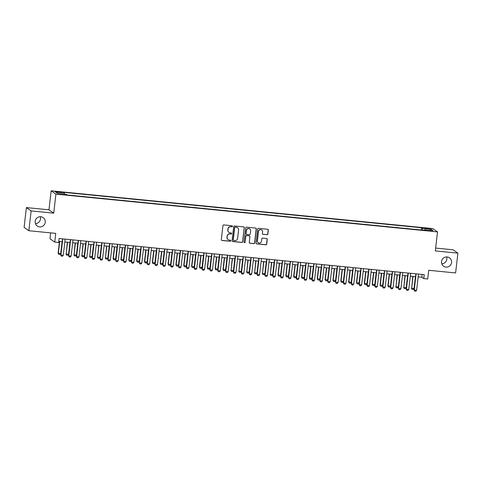 <?xml version="1.0" encoding="UTF-8"?>
<svg xmlns="http://www.w3.org/2000/svg" width="482" height="482" viewBox="0 0 482 482"><rect width="100%" height="100%" fill="white"/><g stroke="black" fill="none" stroke-linecap="round" stroke-linejoin="round"><path stroke-width="0.72" d="M232.475 226.329A0.548 0.542 125 0 0 231.999 225.733L223.811 224.919A0.783 0.771 125 0 0 222.949 225.624L221.328 239.614A0.783 0.771 125 0 0 222.009 240.47L230.203 241.277A0.548 0.542 125 0 0 230.577 240.283A0.548 0.542 125 0 0 230.324 240.193L229.269 240.084A2.518 2.464 125 0 1 227.088 237.355L227.221 236.186A2.518 2.464 125 0 1 229.974 233.945L231.035 234.047A0.548 0.542 125 0 0 231.414 233.053A0.548 0.542 125 0 0 231.161 232.963L230.101 232.854A2.518 2.464 125 0 1 227.926 230.125L228.058 228.956A2.518 2.464 125 0 1 230.812 226.715L231.872 226.817A0.548 0.542 125 0 0 232.475 226.329M228.884 232.384A2.518 2.464 125 0 1 227.793 230.035L227.932 228.872A2.518 2.464 125 0 1 230.685 226.624L231.746 226.733A0.548 0.542 125 0 0 232.185 225.787M221.587 240.289A0.783 0.771 125 0 0 221.883 240.379L230.071 241.193A0.548 0.542 125 0 0 230.51 240.247M228.046 239.614A2.518 2.464 125 0 1 226.962 237.265L227.094 236.102A2.518 2.464 125 0 1 229.848 233.854L230.908 233.963A0.548 0.542 125 0 0 231.348 233.017M441.524 261.539A5.127 5.025 125 0 0 443.603 266.233A5.127 5.025 125 0 0 451.574 262.533A5.127 5.025 125 0 0 449.489 257.834A5.127 5.025 125 0 0 441.524 261.539M441.765 263.793A5.127 5.025 125 0 0 446.573 256.942M35.18 221.328A5.127 5.025 125 0 0 37.265 226.022A5.127 5.025 125 0 0 45.236 222.323A5.127 5.025 125 0 0 43.151 217.629A5.127 5.025 125 0 0 35.18 221.328M35.427 223.588A5.127 5.025 125 0 0 40.235 216.737M426.811 228.173L424.678 228.167L427.63 228.751L429.769 228.757L426.811 228.173M266.992 234.74A0.783 0.771 125 0 0 267.853 234.035L268.305 230.113A0.783 0.771 125 0 0 267.624 229.257L258.533 228.36A0.783 0.771 125 0 0 257.671 229.058L256.05 243.055A0.783 0.771 125 0 0 256.731 243.904L265.829 244.808A0.783 0.771 125 0 0 266.691 244.103L267.239 239.361A0.783 0.771 125 0 0 266.558 238.506L262.666 238.126A0.783 0.771 125 0 0 261.804 238.825L261.533 241.175A2.103 2.061 125 0 1 258.262 242.693A2.103 2.061 125 0 1 257.406 240.765L258.473 231.553A2.103 2.061 125 0 1 261.744 230.035A2.103 2.061 125 0 1 262.6 231.963L262.419 233.499A0.783 0.771 125 0 0 263.1 234.354L266.865 234.65A0.783 0.771 125 0 0 267.727 233.945L268.179 230.022A0.783 0.771 125 0 0 267.92 229.348M31.143 210.917L53.719 213.152L48.965 209.821L26.389 207.585L31.143 210.917L28.854 230.715L55.749 233.378L54.737 242.091L58.665 242.482L59.123 238.518L424.238 274.65L423.78 278.608L427.709 278.994L428.715 270.282L455.611 272.945L457.9 253.146L453.146 249.809L435.656 248.079M53.719 213.152L55.918 194.144L437.523 231.902L435.324 250.911L457.9 253.146M244.338 227.739A0.783 0.771 125 0 0 243.657 226.883L234.559 225.986A0.783 0.771 125 0 0 233.704 226.685L232.083 240.681A0.783 0.771 125 0 0 232.764 241.536L241.856 242.434A0.783 0.771 125 0 0 242.717 241.735L244.211 227.649A0.783 0.771 125 0 0 243.952 226.98M246.549 227.173L255.641 228.07A0.783 0.771 125 0 1 256.322 228.926L254.701 242.916A0.783 0.771 125 0 1 253.845 243.621L249.953 243.235A0.783 0.771 125 0 1 249.272 242.38L249.923 236.704A0.783 0.771 125 0 0 249.248 235.855L246.663 235.596A0.783 0.771 125 0 0 245.802 236.294L245.121 242.205A0.548 0.542 125 0 1 244.266 242.603A0.548 0.542 125 0 1 244.043 242.097L245.687 227.872A0.783 0.771 125 0 1 246.549 227.173M28.854 230.715L24.1 227.383L26.389 207.585M57.713 192.137L61.509 192.318L56.918 191.577L54.852 191.571L57.713 192.137M55.918 194.144L51.164 190.812L432.77 228.57L437.523 231.902M421.238 229.986L421.491 227.757L63.443 192.324L64.341 192.957L64.395 194.138M421.491 227.757L422.395 228.384L431.029 229.239L432.981 230.607L424.347 229.751L425.245 230.384L67.197 194.957L66.299 194.324L57.659 193.469L55.707 192.101L64.341 192.957M50.664 232.878L49.983 238.759L54.737 242.091M48.965 209.821L51.164 190.812M418.159 276.891L421.852 277.258L423.78 278.608M58.798 241.331L62.22 241.669M64.823 241.928L70.071 242.446M72.674 242.705L77.921 243.223M80.524 243.482L85.772 244M88.375 244.26L93.629 244.778M96.231 245.037L101.479 245.555M104.082 245.814L109.33 246.332M111.932 246.591L117.18 247.109M119.783 247.368L125.037 247.887M127.64 248.146L132.887 248.664M135.49 248.923L140.738 249.441M143.341 249.7L148.589 250.218M151.191 250.471L156.439 250.995M159.042 251.249L164.296 251.773M166.899 252.026L172.146 252.55M174.749 252.803L179.997 253.327M182.6 253.58L187.847 254.098M190.45 254.357L195.704 254.876M198.307 255.135L203.555 255.653M206.157 255.912L211.405 256.43M214.008 256.689L219.256 257.207M221.859 257.466L227.112 257.984M229.715 258.244L234.963 258.762M237.566 259.021L242.814 259.539M245.416 259.798L250.664 260.316M253.267 260.575L258.515 261.093M261.117 261.352L266.371 261.871M268.974 262.13L274.222 262.648M276.825 262.907L282.072 263.425M284.675 263.684L289.923 264.202M292.526 264.461L297.78 264.98M300.382 265.239L305.63 265.757M308.233 266.016L313.481 266.534M316.084 266.787L321.331 267.311M323.934 267.564L329.188 268.088M331.791 268.341L337.038 268.866M339.641 269.119L344.889 269.643M347.492 269.896L352.74 270.414M355.342 270.673L360.59 271.191M363.193 271.45L368.447 271.969M371.05 272.228L376.297 272.746M378.9 273.005L384.148 273.523M386.751 273.782L391.999 274.3M394.601 274.559L399.855 275.077M402.458 275.336L407.706 275.855M410.309 276.114L415.556 276.632M422.178 274.445L421.852 277.258M424.347 229.751L424.184 230.282M422.467 230.107L422.395 228.384M431.029 229.239L430.028 230.318M232.342 241.349A0.783 0.771 125 0 0 232.637 241.446L241.729 242.344A0.783 0.771 125 0 0 242.591 241.645L244.211 227.649M235.282 227.155A0.548 0.542 125 0 0 234.68 227.649L233.258 239.934A0.548 0.542 125 0 0 233.734 240.53L234.855 240.638A2.518 2.464 125 0 0 237.608 238.397L238.578 229.998A2.518 2.464 125 0 0 236.403 227.269L235.156 227.07A0.548 0.542 125 0 0 234.553 227.558L234.68 227.649M233.421 240.385A0.548 0.542 125 0 1 233.131 239.843L234.553 227.558M237.493 227.655A2.518 2.464 125 0 0 236.27 227.179L236.403 227.269M235.156 227.07L236.27 227.179M249.525 243.055A0.783 0.771 125 0 0 249.821 243.145L253.713 243.531A0.783 0.771 125 0 0 254.574 242.826L256.195 228.836A0.783 0.771 125 0 0 255.936 228.161M249.537 235.945A0.783 0.771 125 0 0 249.116 235.764L246.537 235.505A0.783 0.771 125 0 0 245.675 236.21L245.121 242.205M244.205 242.554A0.548 0.542 125 0 0 244.989 242.115M250.61 230.818A2.103 2.061 125 0 0 249.754 228.89A2.103 2.061 125 0 0 246.483 230.408L246.109 233.656A0.783 0.771 125 0 0 246.79 234.505L249.369 234.764A0.783 0.771 125 0 0 250.23 234.065L250.61 230.818M249.688 228.848A2.103 2.061 125 0 0 246.356 230.318L246.483 230.408M246.368 234.324A0.783 0.771 125 0 1 245.983 233.565L246.356 230.318M262.678 234.168A0.783 0.771 125 0 0 262.973 234.264L266.865 234.65M261.678 229.992A2.103 2.061 125 0 0 258.346 231.468L258.473 231.553M258.201 242.645A2.103 2.061 125 0 1 257.28 240.681L258.346 231.468M256.31 243.723A0.783 0.771 125 0 0 256.605 243.814L265.696 244.717A0.783 0.771 125 0 0 266.558 244.013L267.106 239.271A0.783 0.771 125 0 0 266.853 238.602M59.473 241.398L58.117 253.128L60.702 253.526L62.076 241.657M60.702 253.526L59.895 254.43L58.72 254.309L58.117 253.128M59.72 241.422L58.346 253.291L58.72 254.309M65.148 239.114L63.269 255.327L62.467 256.231L61.286 256.111L60.684 254.93L62.546 238.855M63.269 255.327L60.913 255.092L62.793 238.879M61.286 256.111L60.684 254.93M67.323 242.175L66.197 254.068L68.552 254.297L69.926 242.434M68.552 254.297L67.751 255.201L66.57 255.086L65.968 253.906M67.57 242.199L66.197 254.068L66.57 255.086M75.174 242.952L74.047 254.845L76.403 255.074L77.777 243.211M76.403 255.074L75.602 255.978L74.421 255.864L73.818 254.683M75.421 242.976L74.047 254.845L74.421 255.864M83.025 243.729L81.904 255.623L84.26 255.852L85.627 243.988M84.26 255.852L83.452 256.755L82.277 256.641L81.669 255.46M83.272 243.753L81.904 255.623L82.277 256.641M90.881 244.507L89.754 256.4L92.11 256.629L93.484 244.766M92.11 256.629L91.303 257.533L90.128 257.418L89.519 256.237M91.128 244.531L89.754 256.4L90.128 257.418M72.999 239.891L71.125 256.099L70.318 257.002L69.143 256.888L68.534 255.707L70.396 239.632M71.125 256.099L68.769 255.87L70.643 239.656M69.143 256.888L68.534 255.707M80.849 240.669L78.976 256.876L78.168 257.78L76.993 257.665L76.391 256.484L78.247 240.41M78.976 256.876L76.62 256.647L78.494 240.434M76.993 257.665L76.391 256.484M88.7 241.446L86.826 257.653L86.025 258.557L84.844 258.442L84.242 257.261L86.097 241.187M86.826 257.653L84.471 257.424L86.344 241.211M84.844 258.442L84.242 257.261M96.557 242.223L94.677 258.43L93.876 259.334L92.695 259.22L92.092 258.039L93.954 241.964M94.677 258.43L92.321 258.201L94.201 241.988M92.695 259.22L92.092 258.039M98.732 245.284L97.605 257.177L99.961 257.406L101.334 245.543M99.961 257.406L99.159 258.31L97.979 258.195L97.376 257.014M98.979 245.308L97.605 257.177L97.979 258.195M104.407 243L102.533 259.208L101.726 260.111L100.551 259.997L99.943 258.816L101.804 242.741M102.533 259.208L100.178 258.979L102.051 242.765M100.551 259.997L99.943 258.816M106.582 246.061L105.456 257.954L107.811 258.183L109.185 246.32M107.811 258.183L107.01 259.087L105.829 258.973L105.227 257.792M106.829 246.085L105.456 257.954L105.829 258.973M112.258 243.778L110.384 259.985L109.577 260.889L108.402 260.774L107.793 259.593L109.655 243.518M110.384 259.985L108.028 259.756L109.902 243.543M108.402 260.774L107.793 259.593M114.433 246.838L113.077 258.569L115.662 258.961L117.036 247.097M115.662 258.961L114.861 259.864L113.68 259.75L113.077 258.569M114.68 246.862L113.312 258.726L113.68 259.75M120.108 244.555L118.235 260.762L117.433 261.666L116.252 261.551L115.65 260.37L117.506 244.296M118.235 260.762L115.879 260.533L117.753 244.32M116.252 261.551L115.65 260.37M122.289 247.615L120.928 259.346L123.519 259.738L124.892 247.875M123.519 259.738L122.711 260.642L121.536 260.527L120.928 259.346M122.536 247.64L121.163 259.503L121.536 260.527M127.965 245.332L126.085 261.539L125.284 262.443L124.103 262.329L123.5 261.148L125.362 245.073M126.085 261.539L123.729 261.304L125.609 245.097M124.103 262.329L123.5 261.148M130.14 248.393L128.784 260.117L131.369 260.515L132.743 248.646M131.369 260.515L130.562 261.419L129.387 261.304L128.784 260.117M130.387 248.417L129.013 260.28L129.387 261.304M135.816 246.109L133.942 262.316L133.134 263.22L131.96 263.106L131.351 261.919L133.213 245.85M133.942 262.316L131.586 262.081L133.46 245.874M131.96 263.106L131.351 261.919M137.991 249.17L136.635 260.895L139.22 261.292L140.593 249.423M139.22 261.292L138.418 262.196L137.237 262.081L136.635 260.895M138.238 249.194L136.864 261.057L137.237 262.081M143.666 246.886L141.792 263.094L140.985 263.997L139.81 263.883L139.202 262.696L141.063 246.627M141.792 263.094L139.437 262.859L141.31 246.651M139.81 263.883L139.202 262.696M145.841 249.947L144.486 261.672L147.07 262.069L148.444 250.2M147.07 262.069L146.269 262.973L145.088 262.859L144.486 261.672M146.088 249.971L144.714 261.834L145.088 262.859M151.517 247.664L149.643 263.871L148.836 264.775L147.661 264.66L147.058 263.473L148.914 247.405M149.643 263.871L147.287 263.636L149.161 247.429M147.661 264.66L147.058 263.473M153.698 250.724L152.336 262.449L154.927 262.847L156.301 250.977M154.927 262.847L154.12 263.75L152.945 263.636L152.336 262.449M153.945 250.748L152.571 262.612L152.945 263.636M159.373 248.441L157.493 264.648L156.692 265.552L155.511 265.437L154.909 264.25L156.77 248.182M157.493 264.648L155.138 264.413L157.018 248.206M155.511 265.437L154.909 264.25M161.548 251.502L160.193 263.226L162.777 263.624L164.151 251.755M162.777 263.624L161.97 264.528L160.795 264.413L160.193 263.226M161.795 251.526L160.422 263.389L160.795 264.413M167.224 249.218L165.344 265.425L164.543 266.329L163.362 266.215L162.759 265.028L164.621 248.959M165.344 265.425L162.988 265.19L164.868 248.983M163.362 266.215L162.759 265.028M169.399 252.273L168.043 264.003L170.628 264.401L172.002 252.532M170.628 264.401L169.827 265.305L168.646 265.19L168.043 264.003M169.646 252.303L168.272 264.166L168.646 265.19M175.074 249.989L173.201 266.203L172.393 267.106L171.218 266.992L170.61 265.805L172.472 249.736M173.201 266.203L170.845 265.968L172.719 249.76M171.218 266.992L170.61 265.805M177.249 253.05L175.894 264.781L178.479 265.178L179.852 253.309M178.479 265.178L177.677 266.082L176.496 265.962L175.894 264.781M177.497 253.074L176.123 264.943L176.496 265.962M182.925 250.767L181.051 266.98L180.244 267.884L179.069 267.763L178.467 266.582L180.322 250.513M181.051 266.98L178.695 266.745L180.569 250.538M179.069 267.763L178.467 266.582M185.1 253.827L183.744 265.558L186.335 265.956L187.703 254.086M186.335 265.956L185.528 266.859L184.353 266.739L183.744 265.558M185.347 253.851L183.979 265.721L184.353 266.739M190.776 251.544L188.902 267.757L188.101 268.661L186.92 268.54L186.317 267.359L188.173 251.291M188.902 267.757L186.546 267.522L188.42 251.315M186.92 268.54L186.317 267.359M192.957 254.604L191.595 266.335L194.186 266.733L195.559 254.864M194.186 266.733L193.378 267.637L192.204 267.516L191.595 266.335M193.204 254.629L191.83 266.498L192.204 267.516M198.632 252.321L196.752 268.534L195.951 269.438L194.77 269.317L194.168 268.137L196.029 252.068M196.752 268.534L194.397 268.299L196.276 252.092M194.77 269.317L194.168 268.137M200.807 255.382L199.452 267.112L202.036 267.51L203.41 255.641M202.036 267.51L201.235 268.414L200.054 268.293L199.452 267.112M201.054 255.406L199.681 267.275L200.054 268.293M206.483 253.098L204.609 269.311L203.802 270.215L202.627 270.095L202.018 268.914L203.88 252.845M204.609 269.311L202.253 269.077L204.127 252.869M202.627 270.095L202.018 268.914M208.658 256.159L207.302 267.89L209.887 268.287L211.261 256.418M209.887 268.287L209.086 269.191L207.905 269.07L207.302 267.89M208.905 256.183L207.531 268.052L207.905 269.07M214.333 253.875L212.46 270.089L211.652 270.992L210.477 270.872L209.869 269.691L211.731 253.616M212.46 270.089L210.104 269.854L211.978 253.646M210.477 270.872L209.869 269.691M216.508 256.936L215.153 268.667L217.737 269.064L219.111 257.195M217.737 269.064L216.936 269.968L215.755 269.848L215.153 268.667M216.755 256.96L215.388 268.829L215.755 269.848M222.184 254.653L220.31 270.866L219.509 271.77L218.328 271.649L217.725 270.468L219.581 254.394M220.31 270.866L217.954 270.631L219.828 254.424M218.328 271.649L217.725 270.468M224.365 257.713L223.003 269.444L225.594 269.842L226.968 257.972M225.594 269.842L224.787 270.745L223.612 270.625L223.003 269.444M224.612 257.737L223.238 269.607L223.612 270.625M230.041 255.43L228.161 271.643L227.359 272.547L226.178 272.426L225.576 271.245L227.438 255.171M228.161 271.643L225.805 271.408L227.685 255.195M226.178 272.426L225.576 271.245M232.216 258.491L231.089 270.384L233.445 270.613L234.818 258.75M233.445 270.613L232.637 271.517L231.462 271.402L230.86 270.221M232.463 258.515L231.089 270.384L231.462 271.402M237.891 256.207L236.017 272.414L235.21 273.318L234.035 273.204L233.427 272.023L235.288 255.948M236.017 272.414L233.662 272.185L235.535 255.972M234.035 273.204L233.427 272.023M240.066 259.268L238.939 271.161L241.295 271.39L242.669 259.527M241.295 271.39L240.494 272.294L239.313 272.179L238.71 270.998M240.313 259.292L238.939 271.161L239.313 272.179M245.742 256.984L243.868 273.192L243.061 274.095L241.886 273.981L241.277 272.8L243.139 256.725M243.868 273.192L241.512 272.963L243.386 256.749M241.886 273.981L241.277 272.8M247.917 260.045L246.79 271.938L249.146 272.167L250.52 260.304M249.146 272.167L248.344 273.071L247.164 272.957L246.561 271.776M248.164 260.069L246.79 271.938L247.164 272.957M253.592 257.762L251.718 273.969L250.911 274.873L249.736 274.758L249.134 273.577L250.989 257.502M251.718 273.969L249.363 273.74L251.236 257.527M249.736 274.758L249.134 273.577M255.773 260.822L254.647 272.716L257.002 272.945L258.376 261.081M257.002 272.945L256.195 273.848L255.02 273.734L254.412 272.553M256.02 260.846L254.647 272.716L255.02 273.734M261.449 258.539L259.569 274.746L258.768 275.65L257.587 275.535L256.984 274.354L258.84 258.28M259.569 274.746L257.213 274.517L259.093 258.304M257.587 275.535L256.984 274.354M263.624 261.599L262.497 273.493L264.853 273.722L266.227 261.859M264.853 273.722L264.046 274.626L262.871 274.511L262.262 273.33M263.871 261.624L262.497 273.493L262.871 274.511M269.299 259.316L267.42 275.523L266.618 276.427L265.437 276.313L264.835 275.132L266.697 259.057M267.42 275.523L265.064 275.294L266.944 259.081M265.437 276.313L264.835 275.132M271.474 262.377L270.348 274.27L272.704 274.499L274.077 262.636M272.704 274.499L271.902 275.403L270.721 275.288L270.119 274.107M271.721 262.401L270.348 274.27L270.721 275.288M277.15 260.093L275.276 276.3L274.469 277.204L273.294 277.09L272.685 275.909L274.547 259.834M275.276 276.3L272.92 276.072L274.794 259.858M273.294 277.09L272.685 275.909M279.325 263.154L277.969 274.885L280.554 275.276L281.928 263.413M280.554 275.276L279.753 276.18L278.572 276.065L277.969 274.885M279.572 263.178L278.198 275.041L278.572 276.065M285.001 260.87L283.127 277.078L282.319 277.981L281.145 277.867L280.542 276.686L282.398 260.611M283.127 277.078L280.771 276.849L282.645 260.635M281.145 277.867L280.542 276.686M287.176 263.931L285.82 275.662L288.411 276.053L289.778 264.19M288.411 276.053L287.603 276.957L286.428 276.843L285.82 275.662M287.423 263.955L286.055 275.818L286.428 276.843M292.851 261.648L290.977 277.855L290.176 278.759L288.995 278.644L288.393 277.463L290.248 261.389M290.977 277.855L288.622 277.62L290.495 261.413M288.995 278.644L288.393 277.463M295.032 264.708L293.671 276.433L296.261 276.831L297.635 264.961M296.261 276.831L295.454 277.734L294.279 277.62L293.671 276.433M295.279 264.732L293.906 276.596L294.279 277.62M300.708 262.425L298.828 278.632L298.027 279.536L296.846 279.421L296.243 278.241L298.105 262.166M298.828 278.632L296.472 278.397L298.352 262.19M296.846 279.421L296.243 278.241M302.883 265.486L301.527 277.21L304.112 277.608L305.486 265.739M304.112 277.608L303.305 278.512L302.13 278.397L301.527 277.21M303.13 265.51L301.756 277.373L302.13 278.397M308.558 263.202L306.685 279.409L305.877 280.313L304.702 280.199L304.094 279.012L305.956 262.943M306.685 279.409L304.329 279.174L306.203 262.967M304.702 280.199L304.094 279.012M310.733 266.263L309.378 277.987L311.962 278.385L313.336 266.516M311.962 278.385L311.161 279.289L309.98 279.174L309.378 277.987M310.98 266.287L309.607 278.15L309.98 279.174M316.409 263.979L314.535 280.187L313.728 281.09L312.553 280.976L311.944 279.789L313.806 263.72M314.535 280.187L312.179 279.952L314.053 263.744M312.553 280.976L311.944 279.789M318.584 267.04L317.228 278.765L319.813 279.162L321.187 267.293M319.813 279.162L319.012 280.066L317.831 279.952L317.228 278.765M318.831 267.064L317.463 278.927L317.831 279.952M324.259 264.757L322.386 280.964L321.584 281.868L320.403 281.753L319.801 280.566L321.657 264.498M322.386 280.964L320.03 280.729L321.904 264.522M320.403 281.753L319.801 280.566M326.441 267.817L325.079 279.542L327.67 279.94L329.043 268.07M327.67 279.94L326.862 280.843L325.687 280.729L325.079 279.542M326.688 267.841L325.314 279.705L325.687 280.729M332.116 265.534L330.236 281.741L329.435 282.645L328.254 282.53L327.652 281.343L329.513 265.275M330.236 281.741L327.881 281.506L329.76 265.299M328.254 282.53L327.652 281.343M334.291 268.588L332.935 280.319L335.52 280.717L336.894 268.848M335.52 280.717L334.713 281.621L333.538 281.506L332.935 280.319M334.538 268.619L333.164 280.482L333.538 281.506M339.967 266.305L338.093 282.518L337.286 283.422L336.111 283.308L335.502 282.121L337.364 266.052M338.093 282.518L335.737 282.283L337.611 266.076M336.111 283.308L335.502 282.121M342.142 269.366L340.786 281.096L343.371 281.494L344.744 269.625M343.371 281.494L342.569 282.398L341.389 282.277L340.786 281.096M342.389 269.39L341.015 281.259L341.389 282.277M347.817 267.082L345.943 283.296L345.136 284.199L343.961 284.079L343.353 282.898L345.214 266.829M345.943 283.296L343.588 283.061L345.461 266.853M343.961 284.079L343.353 282.898M349.992 270.143L348.637 281.874L351.221 282.271L352.595 270.402M351.221 282.271L350.42 283.175L349.239 283.055L348.637 281.874M350.239 270.167L348.866 282.036L349.239 283.055M355.668 267.859L353.794 284.073L352.987 284.976L351.812 284.856L351.209 283.675L353.065 267.606M353.794 284.073L351.438 283.838L353.312 267.63M351.812 284.856L351.209 283.675M357.849 270.92L356.487 282.651L359.078 283.048L360.452 271.179M359.078 283.048L358.271 283.952L357.096 283.832L356.487 282.651M358.096 270.944L356.722 282.813L357.096 283.832M363.518 268.637L361.645 284.85L360.843 285.754L359.662 285.633L359.06 284.452L360.916 268.384M361.645 284.85L359.289 284.615L361.169 268.408M359.662 285.633L359.06 284.452M365.699 271.697L364.338 283.428L366.929 283.826L368.302 271.956M366.929 283.826L366.121 284.729L364.946 284.609L364.338 283.428M365.946 271.721L364.573 283.591L364.946 284.609M371.375 269.414L369.495 285.627L368.694 286.531L367.513 286.41L366.91 285.23L368.772 269.161M369.495 285.627L367.139 285.392L369.019 269.185M367.513 286.41L366.91 285.23M373.55 272.475L372.194 284.205L374.779 284.603L376.153 272.734M374.779 284.603L373.978 285.507L372.797 285.386L372.194 284.205M373.797 272.499L372.423 284.368L372.797 285.386M379.226 270.191L377.352 286.404L376.544 287.308L375.37 287.188L374.761 286.007L376.623 269.932M377.352 286.404L374.996 286.169L376.87 269.962M375.37 287.188L374.761 286.007M381.401 273.252L380.045 284.983L382.63 285.38L384.003 273.511M382.63 285.38L381.828 286.284L380.647 286.163L380.045 284.983M381.648 273.276L380.274 285.145L380.647 286.163M387.076 270.968L385.202 287.182L384.395 288.085L383.22 287.965L382.618 286.784L384.473 270.709M385.202 287.182L382.847 286.947L384.72 270.739M383.22 287.965L382.618 286.784M389.251 274.029L387.896 285.76L390.486 286.157L391.854 274.288M390.486 286.157L389.679 287.061L388.504 286.941L387.896 285.76M389.498 274.053L388.131 285.922L388.504 286.941M394.927 271.746L393.053 287.959L392.252 288.863L391.071 288.742L390.468 287.561L392.324 271.487M393.053 287.959L390.697 287.724L392.571 271.511M391.071 288.742L390.468 287.561M397.108 274.806L395.981 286.7L398.337 286.929L399.711 275.065M398.337 286.929L397.529 287.832L396.355 287.718L395.746 286.537M397.355 274.83L395.981 286.7L396.355 287.718M402.783 272.523L400.904 288.73L400.102 289.634L398.921 289.519L398.319 288.338L400.181 272.264M400.904 288.73L398.548 288.501L400.428 272.288M398.921 289.519L398.319 288.338M404.958 275.584L403.832 287.477L406.187 287.706L407.561 275.843M406.187 287.706L405.38 288.61L404.205 288.495L403.603 287.314M405.205 275.608L403.832 287.477L404.205 288.495M410.634 273.3L408.76 289.507L407.953 290.411L406.778 290.297L406.169 289.116L408.031 273.041M408.76 289.507L406.404 289.278L408.278 273.065M406.778 290.297L406.169 289.116M412.809 276.361L411.682 288.254L414.038 288.483L415.412 276.62M414.038 288.483L413.237 289.387L412.056 289.272L411.453 288.091M413.056 276.385L411.682 288.254L412.056 289.272M418.484 274.077L416.611 290.285L415.803 291.188L414.628 291.074L414.02 289.893L415.882 273.818M416.611 290.285L414.255 290.056L416.129 273.842M414.628 291.074L414.02 289.893M56.864 192.041L56.918 191.577M58.587 192.228L58.641 191.752"/></g></svg>
